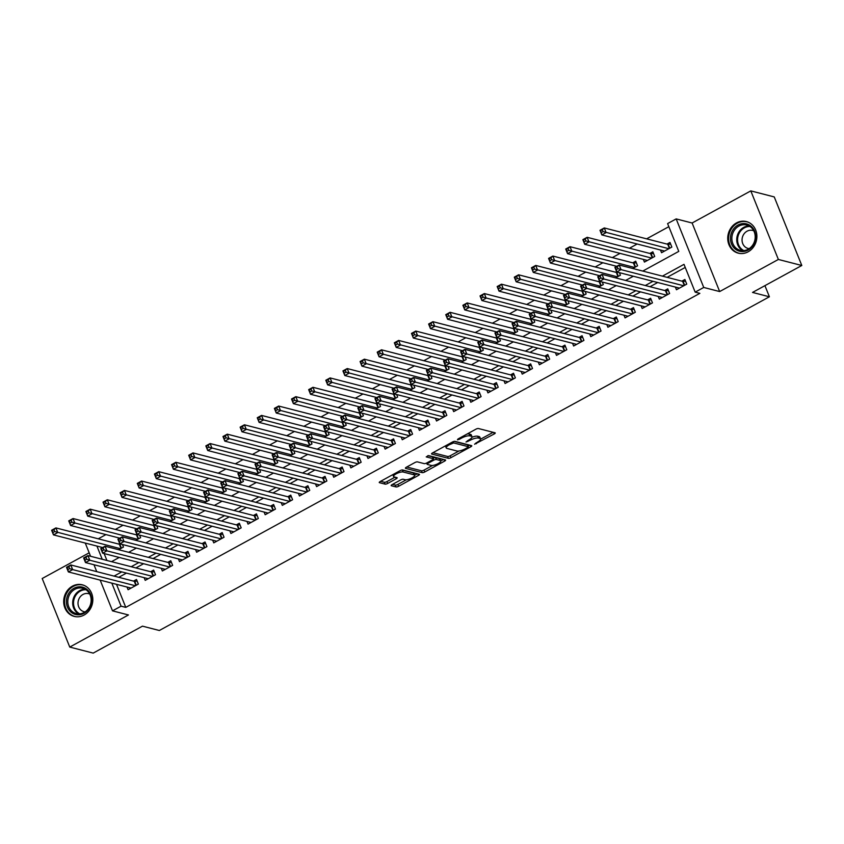 <?xml version="1.0" encoding="UTF-8"?>
<svg xmlns="http://www.w3.org/2000/svg" width="844" height="844" viewBox="0 0 844 844"><rect width="100%" height="100%" fill="white"/><g stroke="black" fill="none" stroke-linecap="round" stroke-linejoin="round"><path stroke-width="1.27" d="M474.571 444.208L494.257 433.953A2.047 0.612 158.1 0 0 495.249 432.951A2.047 0.612 158.1 0 0 495.027 432.793L478.464 428.53A2.047 0.612 158.1 0 0 475.858 429.216L457.986 438.996L457.448 439.798L459.273 439.323L461.584 438.057A6.562 1.941 158.1 0 1 469.918 435.873L471.29 436.232A6.562 1.941 158.1 0 1 472.007 436.717A6.562 1.941 158.1 0 1 468.853 439.935L466.015 442.003L470.14 440.262A6.562 1.941 158.1 0 1 478.474 438.078L479.856 438.426A6.562 1.941 158.1 0 1 480.563 438.922A6.562 1.941 158.1 0 1 477.409 442.129L474.571 444.208M84.073 615.054A16.31 14.453 -75.6 0 0 92.798 598.628A16.31 14.453 -75.6 0 0 82.322 584.818A16.31 14.453 -75.6 0 0 72.447 586.147A16.31 14.453 -75.6 0 0 63.711 602.574A16.31 14.453 -75.6 0 0 74.188 616.394A16.31 14.453 -75.6 0 0 84.073 615.054M748.122 251.818A16.31 14.453 -75.6 0 0 756.857 235.392A16.31 14.453 -75.6 0 0 746.37 221.571A16.31 14.453 -75.6 0 0 736.495 222.911A16.31 14.453 -75.6 0 0 727.76 239.337A16.31 14.453 -75.6 0 0 738.247 253.158A16.31 14.453 -75.6 0 0 748.122 251.818M401.607 470.066A5.486 1.625 158.1 0 1 402.409 470.15L413.317 472.957A5.486 1.625 158.1 0 1 413.908 473.368L414.657 475.225A5.486 1.625 158.1 0 1 411.123 478.358A5.486 1.625 158.1 0 1 405.057 479.73L403.242 479.265A2.047 0.612 158.1 0 0 400.647 479.941L392.143 484.593A2.047 0.612 158.1 0 0 391.162 485.595A2.047 0.612 158.1 0 0 391.384 485.754L396.036 486.946A2.047 0.612 158.1 0 0 398.632 486.26L418.487 475.404A2.047 0.612 158.1 0 0 419.468 474.402A2.047 0.612 158.1 0 0 419.246 474.244L402.683 469.981A2.047 0.612 158.1 0 0 400.077 470.667L380.233 481.523A2.047 0.612 158.1 0 0 379.251 482.525A2.047 0.612 158.1 0 0 379.473 482.684L385.086 484.129A2.047 0.612 158.1 0 0 387.681 483.443L396.184 478.801A2.047 0.612 158.1 0 0 397.165 477.799A2.047 0.612 158.1 0 0 396.944 477.641L394.159 476.923A5.486 1.625 158.1 0 1 393.568 476.512A5.486 1.625 158.1 0 1 397.091 473.368A5.486 1.625 158.1 0 1 403.158 471.996L414.056 474.803A5.486 1.625 158.1 0 1 414.657 475.225L417.358 473.758M116.514 584.333L125.777 607.385L121.082 606.171L112.516 610.856L100.162 580.123M801.8 265.491L778.368 259.456L750.801 190.892L774.243 196.926L801.8 265.491L752.531 292.435L769.401 296.782L159.337 630.5L142.467 626.153L93.199 653.108L69.757 647.074L128.457 614.959L112.516 610.856M750.801 190.892L692.112 223.006L719.668 291.56L778.368 259.456M719.668 291.56L703.738 287.456L695.171 292.14L683.999 264.351L662.445 276.136M125.777 607.385L699.855 293.353L695.171 292.14M448.343 458.334A2.047 0.612 158.1 0 0 450.949 457.648L470.794 446.792A2.047 0.612 158.1 0 0 471.775 445.79A2.047 0.612 158.1 0 0 471.553 445.632L455 441.37A2.047 0.612 158.1 0 0 452.395 442.056L432.55 452.911A2.047 0.612 158.1 0 0 431.558 453.914A2.047 0.612 158.1 0 0 431.78 454.061L448.343 458.334L447.605 456.477A2.047 0.612 158.1 0 0 450.2 455.792L458.988 450.991M444.64 461.098L424.796 471.954A2.047 0.612 158.1 0 1 422.19 472.64L405.626 468.378A2.047 0.612 158.1 0 1 405.405 468.22A2.047 0.612 158.1 0 1 406.386 467.217L414.879 462.565A2.047 0.612 158.1 0 1 417.485 461.89L424.205 463.62A2.047 0.612 158.1 0 0 426.8 462.934L432.444 459.853A2.047 0.612 158.1 0 0 433.426 458.851A2.047 0.612 158.1 0 0 433.204 458.693L426.209 456.889L428.562 455.602L445.4 459.938A2.047 0.612 158.1 0 1 445.621 460.096A2.047 0.612 158.1 0 1 444.64 461.098L444.028 459.59M89.179 552.809L42.2 578.509L69.757 647.074M119.648 543.483L118.603 544.053M136.781 534.115L135.747 534.685M153.924 524.736L152.88 525.306M171.058 515.367L170.013 515.937M188.191 505.989L187.157 506.558M205.335 496.62L204.29 497.179M222.468 487.241L221.423 487.811M239.601 477.873L238.567 478.432M256.745 468.494L255.7 469.064M273.878 459.115L272.834 459.685M291.011 449.746L289.977 450.316M308.155 440.368L307.111 440.937M325.288 430.999L324.254 431.569M342.421 421.62L341.387 422.19M359.565 412.252L358.521 412.822M376.698 402.873L375.664 403.443M393.832 393.504L392.798 394.074M410.975 384.125L409.931 384.695M428.108 374.757L427.075 375.327M445.242 365.378L444.208 365.948M462.385 356.01L461.341 356.569M479.519 346.631L478.485 347.2M496.652 337.262L495.618 337.822M513.796 327.883L512.751 328.453M530.929 318.504L529.895 319.074M548.062 309.136L547.028 309.706M565.206 299.757L564.161 300.327M582.339 290.389L581.305 290.958M599.472 281.01L598.438 281.579M616.616 271.641L615.571 272.211M632.715 268.487L637.568 265.828L635.711 261.197L632.715 262.832M643.35 259.382L644.426 262.073L654.712 256.449L652.845 251.818L649.848 253.464M675.379 287.065L676.455 289.756L686.742 284.133L684.885 279.501L681.878 281.147M658.246 296.444L659.322 299.135L669.609 293.512L667.741 288.88L664.745 290.515M641.102 305.813L642.189 308.503L652.465 302.88L650.608 298.248L647.612 299.894M623.969 315.192L625.045 317.882L635.332 312.259L633.475 307.627L630.468 309.263M606.836 324.56L607.912 327.261L618.198 321.627L616.331 316.996L613.335 318.642M589.692 333.939L590.779 336.629L601.055 331.006L599.198 326.375L596.202 328.01M572.559 343.318L573.635 346.008L583.921 340.385L582.065 335.743L579.058 337.389M555.426 352.686L556.502 355.377L566.788 349.754L564.921 345.122L561.925 346.757M538.282 362.065L539.369 364.756L549.644 359.133L547.788 354.491L544.791 356.136M521.149 371.434L522.225 374.124L532.511 368.501L530.654 363.869L527.648 365.515M504.016 380.813L505.092 383.503L515.378 377.88L513.511 373.248L510.514 374.884M486.872 390.181L487.959 392.871L498.234 387.248L496.377 382.617L493.381 384.263M469.739 399.56L470.815 402.25L481.101 396.627L479.244 391.996L476.238 393.631M452.606 408.929L453.682 411.619L463.968 405.996L462.101 401.364L459.104 403.01M435.462 418.307L436.548 420.998L446.824 415.375L444.967 410.743L441.971 412.378M418.329 427.676L419.405 430.366L429.691 424.743L427.834 420.112L424.827 421.757M401.195 437.055L402.272 439.745L412.558 434.122L410.69 429.49L407.694 431.126M384.052 446.423L385.138 449.113L395.414 443.49L393.557 438.859L390.561 440.505M366.918 455.802L367.995 458.492L378.281 452.869L376.424 448.238L373.417 449.873M349.785 465.171L350.861 467.871L361.148 462.238L359.28 457.606L356.284 459.252M332.642 474.55L333.728 477.24L344.004 471.617L342.147 466.985L339.151 468.62M315.508 483.928L316.584 486.619L326.871 480.985L325.003 476.354L322.007 477.999M298.375 493.297L299.451 495.987L309.737 490.364L307.87 485.733L304.874 487.368M281.231 502.676L282.318 505.366L292.594 499.743L290.737 495.101L287.741 496.747M264.098 512.044L265.174 514.734L275.461 509.111L273.593 504.48L270.597 506.115M246.965 521.423L248.041 524.113L258.327 518.49L256.46 513.859L253.464 515.494M229.821 530.792L230.908 533.482L241.184 527.859L239.327 523.227L236.331 524.873M212.688 540.171L213.764 542.861L224.05 537.238L222.183 532.606L219.187 534.241M195.544 549.539L196.631 552.229L206.917 546.606L205.05 541.975L202.054 543.62M178.411 558.918L179.498 561.608L189.773 555.985L187.917 551.354L184.92 552.989M161.278 568.286L162.354 570.977L172.64 565.353L170.773 560.722L167.777 562.368M144.134 577.665L145.221 580.356L155.507 574.732L153.64 570.101L150.643 571.736M685.233 267.442L667.129 277.349M657.687 282.518L649.996 286.717M640.543 291.887L632.852 296.096M623.41 301.266L615.719 305.465M606.277 310.634L598.586 314.844M589.133 320.013L581.442 324.212M572 329.382L564.309 333.591M554.867 338.76L547.176 342.959M537.723 348.129L530.032 352.338M520.59 357.508L512.899 361.717M503.457 366.876L495.766 371.086M486.313 376.255L478.622 380.465M469.18 385.624L461.489 389.833M452.046 395.003L444.355 399.212M434.903 404.371L427.212 408.58M417.769 413.75L410.078 417.959M400.636 423.118L392.945 427.328M383.492 432.497L375.802 436.707M366.359 441.876L358.668 446.075M349.226 451.245L341.535 455.454M332.082 460.624L324.391 464.822M314.949 469.992L307.258 474.201M297.816 479.371L290.125 483.57M280.672 488.739L272.981 492.949M263.539 498.118L255.848 502.317M246.406 507.487L238.715 511.696M229.262 516.866L221.571 521.075M212.129 526.234L204.438 530.443M194.996 535.613L187.305 539.822M177.852 544.981L170.161 549.191M160.719 554.36L153.028 558.57M143.585 563.729L135.895 567.938M126.442 573.108L118.751 577.317M127.001 587.034L128.088 589.724L138.363 584.101L136.506 579.469L133.51 581.115M668.849 226.677L646.609 238.841M637.167 244.011L629.476 248.22M620.034 253.379L612.343 257.589M602.89 262.758L595.199 266.968M585.757 272.127L578.066 276.336M568.624 281.506L560.933 285.715M551.48 290.874L543.789 295.083M534.347 300.253L526.656 304.462M517.214 309.621L509.523 313.831M500.07 319L492.379 323.21M482.937 328.379L475.246 332.578M465.804 337.748L458.113 341.957M448.66 347.127L440.969 351.326M431.527 356.495L423.836 360.704M414.393 365.874L406.702 370.073M397.25 375.242L389.559 379.452M380.116 384.621L372.426 388.82M362.983 393.99L355.292 398.199M345.84 403.369L338.149 407.578M328.706 412.737L321.015 416.947M311.573 422.116L303.882 426.325M294.429 431.484L286.738 435.694M277.296 440.863L269.605 445.073M260.163 450.232L252.472 454.441M243.019 459.611L235.328 463.82M225.886 468.99L218.195 473.189M208.753 478.358L201.062 482.568M191.609 487.737L183.918 491.936M174.476 497.105L166.785 501.315M157.343 506.484L149.652 510.683M140.199 515.853L132.508 520.062M123.066 525.232L115.375 529.431M105.933 534.6L98.242 538.81M101.607 547.281L101.881 547.956M104.15 553.58L106.924 560.479M660.483 250.014L661.559 252.704L671.845 247.081L669.988 242.45L666.982 244.085M619.412 272.665L620.435 275.197L615.571 277.855M602.278 282.033L603.302 284.576L598.438 287.234M585.145 291.412L586.158 293.944L581.305 296.603M568.001 300.781L569.025 303.323L564.161 305.982M550.868 310.159L551.892 312.691L547.028 315.35M533.735 319.528L534.748 322.07L529.895 324.729M516.591 328.907L517.615 331.439L512.751 334.097M499.458 338.275L500.481 340.818L495.618 343.476M482.325 347.654L483.338 350.197L478.485 352.855M465.181 357.023L466.204 359.565L461.341 362.224M448.048 366.401L449.071 368.944L444.208 371.603M430.915 375.77L431.928 378.312L427.075 380.971M413.771 385.149L414.794 387.691L409.931 390.35M396.638 394.517L397.661 397.06L392.798 399.718M379.505 403.896L380.517 406.439L375.664 409.097M362.361 413.275L363.384 415.807L358.521 418.466M345.228 422.644L346.251 425.186L341.387 427.845M328.094 432.022L329.107 434.554L324.254 437.213M310.951 441.391L311.974 443.933L307.111 446.592M293.817 450.77L294.841 453.302L289.977 455.96M276.674 460.138L277.697 462.681L272.844 465.339M259.541 469.517L260.564 472.049L255.7 474.708M242.407 478.886L243.431 481.428L238.567 484.087M225.264 488.265L226.287 490.807L221.434 493.466M208.13 497.633L209.154 500.175L204.29 502.834M190.997 507.012L192.021 509.554L187.157 512.213M173.853 516.38L174.877 518.923L170.024 521.581M156.72 525.759L157.744 528.302L152.88 530.96M139.587 535.128L140.61 537.67L135.747 540.329M122.443 544.507L123.467 547.049L118.614 549.708M769.401 296.782L764.928 285.652M642.78 271.072L678.776 251.385L667.604 223.586L676.171 218.902L703.738 287.456M692.112 223.006L676.171 218.902M96.754 571.652L93.979 564.752M90.572 556.27L85.265 543.072M111.819 583.13L121.082 606.171M652.992 281.305L645.312 285.515M635.859 290.684L628.168 294.883M618.726 300.053L611.035 304.262M601.582 309.431L593.902 313.63M584.449 318.8L576.758 323.009M567.316 328.179L559.625 332.388M550.172 337.547L542.481 341.757M533.039 346.926L525.348 351.136M515.906 356.295L508.215 360.504M498.762 365.674L491.071 369.883M481.629 375.042L473.938 379.251M464.495 384.421L456.804 388.63M447.352 393.8L439.661 397.999M430.218 403.168L422.527 407.378M413.085 412.547L405.394 416.746M395.941 421.916L388.251 426.125M378.808 431.295L371.117 435.493M361.675 440.663L353.984 444.872M344.531 450.042L336.84 454.241M327.398 459.41L319.707 463.62M310.265 468.789L302.574 472.999M293.121 478.158L285.43 482.367M275.988 487.537L268.297 491.746M258.855 496.905L251.164 501.114M241.711 506.284L234.02 510.493M224.578 515.652L216.887 519.862M207.445 525.031L199.754 529.241M190.301 534.4L182.61 538.609M173.168 543.779L165.477 547.988M156.035 553.158L148.344 557.356M138.891 562.526L131.2 566.735M121.758 571.905L114.067 576.104M111.535 561.671L119.226 557.462M128.668 552.293L136.359 548.094M145.812 542.924L153.502 538.715M162.945 533.545L170.636 529.346M180.078 524.177L187.769 519.967M197.222 514.798L204.913 510.588M214.355 505.429L222.046 501.22M231.488 496.05L239.179 491.841M248.632 486.682L256.323 482.473M265.765 477.303L273.456 473.094M282.898 467.935L290.589 463.725M300.042 458.556L307.733 454.346M317.175 449.177L324.866 444.978M334.319 439.808L341.999 435.599M351.452 430.429L359.143 426.231M368.585 421.061L376.276 416.852M385.729 411.682L393.409 407.483M402.862 402.314L410.553 398.104M419.995 392.935L427.686 388.736M437.139 383.566L444.82 379.357M454.272 374.187L461.963 369.978M471.406 364.819L479.097 360.61M488.549 355.44L496.23 351.231M505.683 346.072L513.374 341.862M522.816 336.693L530.507 332.483M539.96 327.324L547.65 323.115M557.093 317.945L564.784 313.736M574.226 308.577L581.917 304.368M591.37 299.198L599.061 294.989M608.503 289.819L616.194 285.62M625.636 280.451L633.327 276.241M96.923 546.068L102.23 559.277M480.563 438.922L479.814 437.076A6.562 1.941 158.1 0 0 479.107 436.58L479.856 438.426M472.007 437.213A6.562 1.941 158.1 0 1 477.725 436.221L479.107 436.58M472.007 436.717L471.258 434.871A6.562 1.941 158.1 0 0 470.551 434.375L471.29 436.232M467.08 434.016A6.562 1.941 158.1 0 1 469.169 434.016L470.551 434.375M480.605 439.165L493.139 432.307M432.93 452.7L447.605 456.477M468.051 446.033L469.665 445.147M467.66 447.468L468.188 446.655L453.65 442.921L449.388 444.725A6.562 1.941 158.1 0 0 446.244 447.932A6.562 1.941 158.1 0 0 446.951 448.428L456.889 450.991A6.562 1.941 158.1 0 0 465.223 448.808L467.66 447.468M467.565 445.104L468.188 446.655M454.188 441.391L467.449 444.809M445.453 445.843A6.562 1.941 158.1 0 0 445.495 446.086L446.244 447.932M443.511 459.452L440.779 460.951M432.539 465.455L424.047 470.097L424.796 471.954M406.776 467.006L421.441 470.783A2.047 0.612 158.1 0 0 424.047 470.097M432.624 457.258A2.047 0.612 158.1 0 0 432.677 456.994A2.047 0.612 158.1 0 0 432.455 456.836L427.845 455.654M431.168 465.413A5.486 1.625 158.1 0 0 437.234 464.042A5.486 1.625 158.1 0 0 440.768 460.898A5.486 1.625 158.1 0 0 440.167 460.486L436.327 459.495A2.047 0.612 158.1 0 0 433.732 460.18L428.087 463.261A2.047 0.612 158.1 0 0 427.106 464.263A2.047 0.612 158.1 0 0 427.328 464.422L431.168 465.413M440.768 460.898L440.019 459.052A5.486 1.625 158.1 0 0 439.429 458.64L440.167 460.486M433.172 458.229A2.047 0.612 158.1 0 1 435.588 457.648L439.429 458.64M392.819 474.644A5.486 1.625 158.1 0 0 392.819 474.655L393.568 476.512M380.612 481.312L384.337 482.272A2.047 0.612 158.1 0 0 386.942 481.586L395.055 477.155M392.534 484.382L395.287 485.089A2.047 0.612 158.1 0 0 397.893 484.414L406.344 479.782M601.361 232.511L603.07 231.572L602.331 229.716L600.611 230.655L601.846 234.917L599.989 230.285L604.272 227.943L606.129 232.575L601.846 234.917L664.566 251.058M670.642 244.095L668.205 244.306A2.089 0.622 -21.9 0 1 667.731 244.275L604.272 227.943L602.331 229.716M668.849 248.716L603.07 231.572M599.989 230.285L600.611 230.655M617.966 268.635L617.228 266.778L615.508 267.717L616.257 269.563L617.966 268.635L621.036 269.626L616.742 271.968L614.886 267.337L619.169 264.995L621.036 269.626L683.745 285.778M679.462 288.12L616.742 271.968L616.257 269.563M617.228 266.778L619.169 264.995L682.627 281.337A2.089 0.622 158.1 0 0 683.102 281.358L685.55 281.157M615.508 267.717L614.886 267.337M738.025 225.053A14.116 12.512 104.4 0 1 754.62 231.224A14.116 12.512 104.4 0 1 748.09 250.067A14.116 12.512 104.4 0 1 731.495 243.884A14.116 12.512 104.4 0 1 738.025 225.053M748.185 249.254A13.061 11.584 -75.6 0 0 755.18 236.098A13.061 11.584 -75.6 0 0 746.782 225.021A13.061 11.584 -75.6 0 0 738.869 226.097A13.061 11.584 -75.6 0 0 731.875 239.253A13.061 11.584 -75.6 0 0 740.272 250.33A13.061 11.584 -75.6 0 0 748.185 249.254M753.776 230.802A9.305 8.25 -75.6 0 0 752.69 230.433A9.305 8.25 -75.6 0 0 747.056 231.193A9.305 8.25 -75.6 0 0 742.066 240.561A9.305 8.25 -75.6 0 0 748.048 248.442A9.305 8.25 -75.6 0 0 749.177 248.642M748.375 222.267A16.205 14.359 -75.6 0 0 747.098 221.867A16.205 14.359 -75.6 0 0 737.287 223.196A16.205 14.359 -75.6 0 0 728.604 239.517A16.205 14.359 -75.6 0 0 739.017 253.242A16.205 14.359 -75.6 0 0 740.325 253.506M86.51 589.059A14.116 12.512 104.4 0 1 89.147 608.461A14.116 12.512 104.4 0 1 71.508 612.533A14.116 12.512 104.4 0 1 68.87 593.132A14.116 12.512 104.4 0 1 86.51 589.059M72.531 611.784A13.061 11.584 -75.6 0 0 76.224 613.567A13.061 11.584 -75.6 0 0 89.939 605.992A13.061 11.584 -75.6 0 0 86.426 590.051A13.061 11.584 -75.6 0 0 82.733 588.268A13.061 11.584 -75.6 0 0 69.008 595.843A13.061 11.584 -75.6 0 0 72.531 611.784M89.728 594.049A9.305 8.25 -75.6 0 0 88.641 593.67A9.305 8.25 -75.6 0 0 78.872 599.071A9.305 8.25 -75.6 0 0 81.372 610.412A9.305 8.25 -75.6 0 0 83.999 611.689A9.305 8.25 -75.6 0 0 85.128 611.889M84.326 585.504A16.205 14.359 -75.6 0 0 83.05 585.103A16.205 14.359 -75.6 0 0 66.032 594.503A16.205 14.359 -75.6 0 0 70.39 614.274A16.205 14.359 -75.6 0 0 74.968 616.489A16.205 14.359 -75.6 0 0 76.276 616.753M584.217 241.88L585.936 240.941L585.187 239.095L583.478 240.034L584.713 244.285L582.856 239.654L587.139 237.312L588.996 241.943L584.713 244.285L647.422 260.437M653.509 253.474L651.072 253.675A2.089 0.622 -21.9 0 1 650.597 253.654L587.139 237.312L585.187 239.095M651.705 258.095L585.936 240.941M582.856 239.654L583.478 240.034M567.084 251.259L568.803 250.32L568.054 248.463L566.335 249.402L567.579 253.664L565.712 249.033L569.995 246.691L571.863 251.322L567.579 253.664L616.742 266.324M636.376 262.843L633.939 263.054A2.089 0.622 -21.9 0 1 633.464 263.022L569.995 246.691L568.054 248.463M634.572 267.464L568.803 250.32M565.712 249.033L566.335 249.402M549.95 260.627L551.659 259.699L550.921 257.842L549.201 258.781L550.436 263.033L548.579 258.401L552.862 256.059L554.719 260.69L550.436 263.033L599.609 275.693M618.082 272.317L616.795 272.422A2.089 0.622 -21.9 0 1 616.32 272.401L552.862 256.059L550.921 257.842M617.439 276.843L551.659 259.699M548.579 258.401L549.201 258.781M532.807 270.006L534.526 269.067L533.777 267.21L532.068 268.149L533.303 272.412L531.446 267.78L535.729 265.438L537.586 270.069L533.303 272.412L582.476 285.072M600.939 281.696L599.662 281.801A2.089 0.622 -21.9 0 1 599.187 281.78L535.729 265.438L533.777 267.21M600.295 286.211L534.526 269.067M531.446 267.78L532.068 268.149M600.833 278.003L600.084 276.146L598.375 277.085L599.113 278.942L600.833 278.003L603.893 279.005L599.609 281.347L597.752 276.716L602.036 274.374L603.893 279.005L666.602 295.147M662.318 297.489L599.609 281.347L599.113 278.942M600.084 276.146L602.036 274.374L665.494 290.716A2.089 0.622 158.1 0 0 665.969 290.737L668.406 290.526M598.375 277.085L597.752 276.716M583.7 287.382L582.951 285.525L581.242 286.464L581.98 288.31L583.7 287.382L586.759 288.374L582.476 290.726L580.609 286.084L584.892 283.742L586.759 288.374L649.469 304.526M645.185 306.868L582.476 290.726L581.98 288.31M582.951 285.525L584.892 283.742L648.361 300.084A2.089 0.622 158.1 0 0 648.836 300.105L651.273 299.905M581.242 286.464L580.609 286.084M566.556 296.75L565.818 294.904L564.098 295.833L564.847 297.689L566.556 296.75L569.626 297.753L565.332 300.095L563.476 295.463L567.759 293.121L569.626 297.753L632.335 313.894M628.052 316.247L565.332 300.095L564.847 297.689M565.818 294.904L567.759 293.121L631.217 309.463A2.089 0.622 158.1 0 0 631.692 309.484L634.139 309.273M564.098 295.833L563.476 295.463M549.423 306.129L548.674 304.273L546.965 305.212L547.703 307.068L549.423 306.129L552.482 307.121L548.199 309.474L546.342 304.842L550.626 302.49L552.482 307.121L615.192 323.273M610.908 325.615L548.199 309.474L547.703 307.068M548.674 304.273L550.626 302.49L614.084 318.832A2.089 0.622 158.1 0 0 614.559 318.853L616.996 318.652M546.965 305.212L546.342 304.842M515.673 279.375L517.393 278.446L516.644 276.589L514.924 277.528L516.169 281.791L514.302 277.148L518.585 274.806L520.453 279.438L516.169 281.791L565.332 294.44M583.805 291.064L582.529 291.169A2.089 0.622 -21.9 0 1 582.054 291.148L518.585 274.806L516.644 276.589M583.162 295.59L517.393 278.446M514.302 277.148L514.924 277.528M532.29 315.498L531.541 313.651L529.832 314.58L530.57 316.437L532.29 315.498L535.349 316.5L531.066 318.842L529.199 314.211L533.482 311.869L535.349 316.5L598.058 332.642M593.775 334.994L531.066 318.842L530.57 316.437M531.541 313.651L533.482 311.869L596.951 328.211A2.089 0.622 158.1 0 0 597.425 328.232L599.862 328.021M529.832 314.58L529.199 314.211M498.54 288.753L500.249 287.815L499.511 285.958L497.791 286.897L499.026 291.159L497.169 286.527L501.452 284.185L503.309 288.817L499.026 291.159L548.199 303.819M566.672 300.443L565.385 300.548A2.089 0.622 -21.9 0 1 564.91 300.527L501.452 284.185L499.511 285.958M566.029 304.958L500.249 287.815M497.169 286.527L497.791 286.897M515.146 324.877L514.407 323.02L512.688 323.959L513.437 325.816L515.146 324.877L518.216 325.879L513.922 328.221L512.065 323.59L516.349 321.237L518.216 325.879L580.925 342.02M576.642 344.363L513.922 328.221L513.437 325.816M514.407 323.02L516.349 321.237L579.807 337.579A2.089 0.622 158.1 0 0 580.282 337.6L582.729 337.4M512.688 323.959L512.065 323.59M481.397 298.122L483.116 297.193L482.367 295.337L480.658 296.276L481.892 300.538L480.036 295.906L484.319 293.554L486.176 298.185L481.892 300.538L531.066 313.198M549.528 309.811L548.252 309.917A2.089 0.622 -21.9 0 1 547.777 309.896L484.319 293.554L482.367 295.337M548.885 314.337L483.116 297.193M480.036 295.906L480.658 296.276M498.013 334.245L497.264 332.399L495.555 333.327L496.293 335.184L498.013 334.245L501.072 335.247L496.789 337.589L494.932 332.958L499.215 330.616L501.072 335.247L563.781 351.399M559.498 353.741L496.789 337.589L496.293 335.184M497.264 332.399L499.215 330.616L562.674 346.958A2.089 0.622 158.1 0 0 563.148 346.979L565.586 346.778M495.555 333.327L494.932 332.958M464.263 307.501L465.983 306.562L465.234 304.716L463.514 305.644L464.759 309.906L462.892 305.275L467.175 302.933L469.042 307.564L464.759 309.906L513.922 322.566M532.395 319.19L531.119 319.296A2.089 0.622 -21.9 0 1 530.644 319.275L467.175 302.933L465.234 304.716M531.752 323.706L465.983 306.562M462.892 305.275L463.514 305.644M480.88 343.624L480.13 341.767L478.421 342.706L479.16 344.563L480.88 343.624L483.939 344.626L479.656 346.968L477.788 342.337L482.072 339.995L483.939 344.626L546.648 360.768M542.365 363.11L479.656 346.968L479.16 344.563M480.13 341.767L482.072 339.995L545.54 356.326A2.089 0.622 158.1 0 0 546.015 356.347L548.452 356.147M478.421 342.706L477.788 342.337M447.13 316.88L448.839 315.941L448.101 314.084L446.381 315.023L447.615 319.285L445.759 314.654L450.042 312.301L451.899 316.943L447.615 319.285L496.789 331.945M515.262 328.559L513.975 328.664A2.089 0.622 -21.9 0 1 513.5 328.643L450.042 312.301L448.101 314.084M514.618 333.085L448.839 315.941M445.759 314.654L446.381 315.023M463.736 352.992L462.997 351.146L461.278 352.085L462.027 353.931L463.736 352.992L466.806 353.995L462.512 356.337L460.655 351.705L464.938 349.363L466.806 353.995L529.515 370.147M525.232 372.489L462.512 356.337L462.027 353.931M462.997 351.146L464.938 349.363L528.397 365.705A2.089 0.622 158.1 0 0 528.871 365.726L531.309 365.526M461.278 352.085L460.655 351.705M429.986 326.248L431.706 325.309L430.957 323.463L429.248 324.391L430.482 328.654L428.625 324.022L432.909 321.68L434.765 326.311L430.482 328.654L479.656 341.314M498.118 337.938L496.842 338.043A2.089 0.622 -21.9 0 1 496.367 338.022L432.909 321.68L430.957 323.463M497.475 342.464L431.706 325.309M428.625 324.022L429.248 324.391M446.603 362.371L445.854 360.515L444.144 361.454L444.883 363.31L446.603 362.371L449.662 363.374L445.379 365.716L443.522 361.084L447.805 358.742L449.662 363.374L512.371 379.515M508.088 381.857L445.379 365.716L444.883 363.31M445.854 360.515L447.805 358.742L511.264 375.074A2.089 0.622 158.1 0 0 511.738 375.095L514.175 374.894M444.144 361.454L443.522 361.084M412.853 335.627L414.562 334.688L413.824 332.831L412.104 333.77L413.349 338.033L411.482 333.401L415.765 331.059L417.632 335.69L413.349 338.033L462.512 350.693M480.985 347.306L479.708 347.411A2.089 0.622 -21.9 0 1 479.234 347.39L415.765 331.059L413.824 332.831M480.341 351.832L414.562 334.688M411.482 333.401L412.104 333.77M429.469 371.74L428.72 369.894L427.011 370.832L427.75 372.679L429.469 371.74L432.529 372.742L428.246 375.084L426.378 370.453L430.662 368.111L432.529 372.742L495.238 388.894M490.955 391.236L428.246 375.084L427.75 372.679M428.72 369.894L430.662 368.111L494.13 384.453A2.089 0.622 158.1 0 0 494.605 384.474L497.042 384.273M427.011 370.832L426.378 370.453M395.72 344.996L397.429 344.057L396.691 342.21L394.971 343.149L396.205 347.401L394.348 342.769L398.632 340.427L400.489 345.059L396.205 347.401L445.379 360.061M463.852 356.685L462.565 356.79A2.089 0.622 -21.9 0 1 462.09 356.769L398.632 340.427L396.691 342.21M463.208 361.211L397.429 344.057M394.348 342.769L394.971 343.149M412.326 381.119L411.587 379.262L409.867 380.201L410.617 382.058L412.326 381.119L415.396 382.121L411.102 384.463L409.245 379.832L413.528 377.49L415.396 382.121L478.105 398.262M473.822 400.605L411.102 384.463L410.617 382.058M411.587 379.262L413.528 377.49L476.987 393.821A2.089 0.622 158.1 0 0 477.461 393.853L479.898 393.642M409.867 380.201L409.245 379.832M395.192 390.487L394.443 388.641L392.734 389.58L393.473 391.426L395.192 390.487L398.252 391.489L393.969 393.832L392.112 389.2L396.395 386.858L398.252 391.489L460.961 407.641M456.678 409.984L393.969 393.832L393.473 391.426M394.443 388.641L396.395 386.858L459.853 403.2A2.089 0.622 158.1 0 0 460.328 403.221L462.765 403.021M392.734 389.58L392.112 389.2M378.059 399.866L377.31 398.009L375.601 398.948L376.34 400.805L378.059 399.866L381.119 400.868L376.835 403.21L374.968 398.579L379.251 396.237L381.119 400.868L443.828 417.01M439.545 419.352L376.835 403.21L376.34 400.805M377.31 398.009L379.251 396.237L442.72 412.568A2.089 0.622 158.1 0 0 443.195 412.6L445.632 412.389M375.601 398.948L374.968 398.579M378.576 354.374L380.296 353.436L379.547 351.579L377.838 352.518L379.072 356.78L377.215 352.148L381.499 349.806L383.355 354.438L379.072 356.78L428.246 369.44M446.708 366.053L445.432 366.159A2.089 0.622 -21.9 0 1 444.957 366.138L381.499 349.806L379.547 351.579M446.065 370.579L380.296 353.436M377.215 352.148L377.838 352.518M361.443 363.743L363.152 362.804L362.414 360.958L360.694 361.897L361.939 366.148L360.072 361.517L364.355 359.175L366.222 363.806L361.939 366.148L411.102 378.808M429.575 375.432L428.298 375.538A2.089 0.622 -21.9 0 1 427.824 375.517L364.355 359.175L362.414 360.958M428.931 379.958L363.152 362.804M360.072 361.517L360.694 361.897M344.31 373.122L346.019 372.183L345.28 370.326L343.561 371.265L344.795 375.527L342.938 370.896L347.222 368.554L349.078 373.185L344.795 375.527L393.969 388.187M412.442 384.801L411.155 384.906A2.089 0.622 -21.9 0 1 410.68 384.885L347.222 368.554L345.28 370.326M411.798 389.327L346.019 372.183M342.938 370.896L343.561 371.265M360.916 409.245L360.177 407.388L358.457 408.327L359.206 410.173L360.916 409.245L363.975 410.237L359.692 412.579L357.835 407.947L362.118 405.605L363.975 410.237L426.695 426.389M422.411 428.731L359.692 412.579L359.206 410.173M360.177 407.388L362.118 405.605L425.576 421.947A2.089 0.622 158.1 0 0 426.051 421.968L428.488 421.768M358.457 408.327L357.835 407.947M327.166 382.49L328.886 381.551L328.137 379.705L326.428 380.644L327.662 384.896L325.795 380.264L330.088 377.922L331.945 382.554L327.662 384.896L376.835 397.556M395.298 394.18L394.021 394.285A2.089 0.622 -21.9 0 1 393.547 394.264L330.088 377.922L328.137 379.705M394.654 398.706L328.886 381.551M325.795 380.264L326.428 380.644M343.782 418.613L343.033 416.757L341.324 417.696L342.063 419.552L343.782 418.613L346.842 419.616L342.558 421.958L340.702 417.326L344.985 414.984L346.842 419.616L409.551 435.757M405.268 438.099L342.558 421.958L342.063 419.552M343.033 416.757L344.985 414.984L408.443 431.326A2.089 0.622 158.1 0 0 408.918 431.347L411.355 431.136M341.324 417.696L340.702 417.326M310.033 391.869L311.742 390.93L311.003 389.073L309.284 390.012L310.529 394.275L308.661 389.643L312.945 387.301L314.812 391.933L310.529 394.275L359.692 406.935M378.165 403.548L376.888 403.664A2.089 0.622 -21.9 0 1 376.413 403.632L312.945 387.301L311.003 389.073M377.521 408.074L311.742 390.93M308.661 389.643L309.284 390.012M326.649 427.992L325.9 426.136L324.18 427.075L324.929 428.921L326.649 427.992L329.709 428.984L325.425 431.337L323.558 426.695L327.841 424.353L329.709 428.984L392.418 445.136M388.134 447.478L325.425 431.337L324.929 428.921M325.9 426.136L327.841 424.353L391.31 440.695A2.089 0.622 158.1 0 0 391.785 440.716L394.222 440.515M324.18 427.075L323.558 426.695M292.9 401.238L294.609 400.299L293.87 398.452L292.151 399.391L293.385 403.643L291.528 399.012L295.811 396.669L297.668 401.301L293.385 403.643L342.558 416.303M361.032 412.927L359.744 413.032A2.089 0.622 -21.9 0 1 359.27 413.011L295.811 396.669L293.87 398.452M360.388 417.453L294.609 400.299M291.528 399.012L292.151 399.391M309.505 437.361L308.767 435.504L307.047 436.443L307.796 438.3L309.505 437.361L312.565 438.363L308.282 440.705L306.425 436.074L310.708 433.732L312.565 438.363L375.285 454.505M371.001 456.847L308.282 440.705L307.796 438.3M308.767 435.504L310.708 433.732L374.166 450.074A2.089 0.622 158.1 0 0 374.641 450.095L377.078 449.884M307.047 436.443L306.425 436.074M275.756 410.617L277.476 409.678L276.726 407.821L275.017 408.76L276.252 413.022L274.384 408.39L278.678 406.048L280.535 410.68L276.252 413.022L325.425 425.682M343.888 422.295L342.611 422.411A2.089 0.622 -21.9 0 1 342.137 422.39L278.678 406.048L276.726 407.821M343.244 426.821L277.476 409.678M274.384 408.39L275.017 408.76M292.372 446.74L291.623 444.883L289.914 445.822L290.652 447.668L292.372 446.74L295.432 447.731L291.148 450.084L289.292 445.453L293.575 443.1L295.432 447.731L358.141 463.883M353.858 466.226L291.148 450.084L290.652 447.668M291.623 444.883L293.575 443.1L357.033 459.442A2.089 0.622 158.1 0 0 357.508 459.463L359.945 459.263M289.914 445.822L289.292 445.453M258.623 419.985L260.332 419.057L259.593 417.2L257.874 418.139L259.119 422.401L257.251 417.759L261.534 415.417L263.402 420.048L259.119 422.401L308.282 435.05M326.755 431.674L325.478 431.78A2.089 0.622 -21.9 0 1 325.003 431.759L261.534 415.417L259.593 417.2M326.111 436.2L260.332 419.057M257.251 417.759L257.874 418.139M275.239 456.108L274.49 454.262L272.77 455.19L273.519 457.047L275.239 456.108L278.298 457.11L274.015 459.452L272.148 454.821L276.431 452.479L278.298 457.11L341.008 473.252M336.724 475.605L274.015 459.452L273.519 457.047M274.49 454.262L276.431 452.479L339.9 468.821A2.089 0.622 158.1 0 0 340.375 468.842L342.812 468.631M272.77 455.19L272.148 454.821M241.489 429.364L243.199 428.425L242.46 426.568L240.74 427.507L241.975 431.769L240.118 427.138L244.401 424.796L246.258 429.427L241.975 431.769L291.148 444.429M309.621 441.053L308.334 441.159A2.089 0.622 -21.9 0 1 307.86 441.138L244.401 424.796L242.46 426.568M308.978 445.569L243.199 428.425M240.118 427.138L240.74 427.507M258.095 465.487L257.357 463.63L255.637 464.569L256.386 466.426L258.095 465.487L261.155 466.489L256.871 468.831L255.015 464.2L259.298 461.847L261.155 466.489L323.874 482.631M319.591 484.973L256.871 468.831L256.386 466.426M257.357 463.63L259.298 461.847L322.756 478.189A2.089 0.622 158.1 0 0 323.231 478.21L325.668 478.01M255.637 464.569L255.015 464.2M224.346 438.732L226.065 437.804L225.316 435.947L223.607 436.886L224.842 441.148L222.974 436.506L227.268 434.164L229.125 438.796L224.842 441.148L274.015 453.808M292.478 450.422L291.201 450.527A2.089 0.622 -21.9 0 1 290.726 450.506L227.268 434.164L225.316 435.947M291.834 454.948L226.065 437.804M222.974 436.506L223.607 436.886M240.962 474.856L240.213 473.009L238.504 473.938L239.242 475.794L240.962 474.856L244.022 475.858L239.738 478.2L237.881 473.568L242.165 471.226L244.022 475.858L306.731 491.999M302.447 494.352L239.738 478.2L239.242 475.794M240.213 473.009L242.165 471.226L305.623 487.568A2.089 0.622 158.1 0 0 306.098 487.589L308.535 487.389M238.504 473.938L237.881 473.568M207.213 448.111L208.922 447.172L208.183 445.326L206.463 446.254L207.708 450.517L205.841 445.885L210.124 443.543L211.992 448.175L207.708 450.517L256.871 463.177M275.344 459.801L274.057 459.906A2.089 0.622 -21.9 0 1 273.593 459.885L210.124 443.543L208.183 445.326M274.701 464.316L208.922 447.172M205.841 445.885L206.463 446.254M190.079 457.49L191.788 456.551L191.05 454.694L189.33 455.633L190.565 459.896L188.708 455.264L192.991 452.911L194.848 457.543L190.565 459.896L239.738 472.556M258.211 469.169L256.924 469.275A2.089 0.622 -21.9 0 1 256.449 469.253L192.991 452.911L191.05 454.694M257.568 473.695L191.788 456.551M188.708 455.264L189.33 455.633M172.936 466.859L174.655 465.92L173.906 464.073L172.197 465.002L173.431 469.264L171.564 464.633L175.858 462.29L177.715 466.922L173.431 469.264L222.605 481.924M241.067 478.548L239.791 478.653A2.089 0.622 -21.9 0 1 239.316 478.632L175.858 462.29L173.906 464.073M240.424 483.063L174.655 465.92M171.564 464.633L172.197 465.002M223.829 484.234L223.08 482.378L221.36 483.317L222.109 485.173L223.829 484.234L226.888 485.237L222.605 487.579L220.738 482.947L225.021 480.605L226.888 485.237L289.597 501.378M285.314 503.72L222.605 487.579L222.109 485.173M223.08 482.378L225.021 480.605L288.49 496.937A2.089 0.622 158.1 0 0 288.964 496.958L291.402 496.757M221.36 483.317L220.738 482.947M206.685 493.603L205.947 491.757L204.227 492.696L204.976 494.542L206.685 493.603L209.745 494.605L205.461 496.947L203.604 492.316L207.888 489.974L209.745 494.605L272.464 510.757M268.181 513.099L205.461 496.947L204.976 494.542M205.947 491.757L207.888 489.974L271.346 506.316A2.089 0.622 158.1 0 0 271.821 506.337L274.258 506.136M204.227 492.696L203.604 492.316M189.552 502.982L188.803 501.125L187.094 502.064L187.832 503.921L189.552 502.982L192.611 503.984L188.328 506.326L186.471 501.695L190.755 499.353L192.611 503.984L255.321 520.126M251.037 522.468L188.328 506.326L187.832 503.921M188.803 501.125L190.755 499.353L254.213 515.684A2.089 0.622 158.1 0 0 254.688 515.705L257.125 515.505M187.094 502.064L186.471 501.695M155.802 476.238L157.512 475.299L156.773 473.442L155.053 474.381L156.298 478.643L154.431 474.012L158.714 471.659L160.582 476.301L156.298 478.643L205.461 491.303M223.934 487.916L222.647 488.022A2.089 0.622 -21.9 0 1 222.183 488.001L158.714 471.659L156.773 473.442M223.291 492.442L157.512 475.299M154.431 474.012L155.053 474.381M172.408 512.35L171.67 510.504L169.95 511.443L170.699 513.289L172.408 512.35L175.478 513.352L171.195 515.695L169.327 511.063L173.611 508.721L175.478 513.352L238.187 529.504M233.904 531.847L171.195 515.695L170.699 513.289M171.67 510.504L173.611 508.721L237.08 525.063A2.089 0.622 158.1 0 0 237.554 525.084L239.991 524.884M169.95 511.443L169.327 511.063M138.669 485.606L140.378 484.667L139.629 482.821L137.92 483.749L139.154 488.011L137.298 483.38L141.581 481.038L143.438 485.669L139.154 488.011L188.328 500.671M206.801 497.295L205.514 497.401A2.089 0.622 -21.9 0 1 205.039 497.38L141.581 481.038L139.629 482.821M206.158 501.821L140.378 484.667M137.298 483.38L137.92 483.749M155.275 521.729L154.536 519.872L152.817 520.811L153.566 522.668L155.275 521.729L158.334 522.731L154.051 525.073L152.194 520.442L156.478 518.1L158.334 522.731L221.054 538.873M216.771 541.215L154.051 525.073L153.566 522.668M154.536 519.872L156.478 518.1L219.936 534.431A2.089 0.622 158.1 0 0 220.411 534.452L222.848 534.252M152.817 520.811L152.194 520.442M121.525 494.985L123.245 494.046L122.496 492.189L120.787 493.128L122.021 497.39L120.154 492.759L124.448 490.417L126.305 495.048L122.021 497.39L171.195 510.05M189.657 506.664L188.381 506.769A2.089 0.622 -21.9 0 1 187.906 506.748L124.448 490.417L122.496 492.189M189.014 511.19L123.245 494.046M120.154 492.759L120.787 493.128M138.142 531.098L137.393 529.251L135.684 530.19L136.422 532.036L138.142 531.098L141.201 532.1L136.918 534.442L135.061 529.81L139.344 527.468L141.201 532.1L203.91 548.252M199.627 550.594L136.918 534.442L136.422 532.036M137.393 529.251L139.344 527.468L202.803 543.81A2.089 0.622 158.1 0 0 203.277 543.831L205.714 543.631M135.684 530.19L135.061 529.81M104.392 504.353L106.101 503.414L105.363 501.568L103.643 502.507L104.888 506.759L103.021 502.127L107.304 499.785L109.171 504.417L104.888 506.759L154.051 519.419M172.524 516.043L171.237 516.148A2.089 0.622 -21.9 0 1 170.773 516.127L107.304 499.785L105.363 501.568M171.881 520.569L106.101 503.414M103.021 502.127L103.643 502.507M120.998 540.476L120.259 538.62L118.54 539.559L119.289 541.415L120.998 540.476L124.068 541.479L119.785 543.821L117.917 539.189L122.201 536.847L124.068 541.479L186.777 557.62M182.494 559.962L119.785 543.821L119.289 541.415M120.259 538.62L122.201 536.847L185.669 553.179A2.089 0.622 158.1 0 0 186.144 553.21L188.581 552.999M118.54 539.559L117.917 539.189M87.259 513.732L88.968 512.793L88.219 510.936L86.51 511.875L87.744 516.138L85.888 511.506L90.171 509.164L92.028 513.796L87.744 516.138L136.918 528.798M155.391 525.411L154.104 525.517A2.089 0.622 -21.9 0 1 153.629 525.495L90.171 509.164L88.219 510.936M154.747 529.937L88.968 512.793M85.888 511.506L86.51 511.875M70.115 523.101L71.835 522.162L71.086 520.315L69.377 521.254L70.611 525.506L68.744 520.875L73.038 518.532L74.894 523.164L70.611 525.506L119.785 538.166M138.247 534.79L136.971 534.896A2.089 0.622 -21.9 0 1 136.496 534.874L73.038 518.532L71.086 520.315M137.604 539.316L71.835 522.162M68.744 520.875L69.377 521.254M52.982 532.48L54.691 531.541L53.953 529.684L52.233 530.623L53.478 534.885L51.611 530.254L55.894 527.911L57.761 532.543L53.478 534.885L102.641 547.545M121.114 544.158L119.827 544.274A2.089 0.622 -21.9 0 1 119.363 544.243L55.894 527.911L53.953 529.684M120.47 548.684L54.691 531.541M51.611 530.254L52.233 530.623M103.865 549.845L103.126 547.999L101.407 548.938L102.156 550.784L103.865 549.845L106.924 550.847L102.641 553.189L100.784 548.558L105.067 546.216L106.924 550.847L169.644 566.999M165.361 569.341L102.641 553.189L102.156 550.784M103.126 547.999L105.067 546.216L168.526 562.558A2.089 0.622 158.1 0 0 169 562.579L171.438 562.378M101.407 548.938L100.784 548.558M86.732 559.224L85.983 557.367L84.273 558.306L85.012 560.163L86.732 559.224L89.791 560.226L85.508 562.568L83.64 557.937L87.934 555.595L89.791 560.226L152.5 576.368M148.217 578.71L85.508 562.568L85.012 560.163M85.983 557.367L87.934 555.595L151.392 571.926A2.089 0.622 158.1 0 0 151.867 571.958L154.304 571.747M84.273 558.306L83.64 557.937M69.588 568.603L68.849 566.746L67.13 567.685L67.879 569.531L69.588 568.603L72.658 569.594L68.375 571.937L66.507 567.305L70.79 564.963L72.658 569.594L135.367 585.747M131.084 588.089L68.375 571.937L67.879 569.531M68.849 566.746L70.79 564.963L134.259 581.305A2.089 0.622 158.1 0 0 134.734 581.326L137.171 581.126M67.13 567.685L66.507 567.305M476.048 442.878L476.385 443.733M458.936 438.479L459.273 439.323M467.492 440.673L467.829 441.528M477.725 436.221L478.474 438.078M469.791 439.376L470.14 440.262M469.169 434.016L469.918 435.873M461.246 437.213L461.584 438.057M493.656 432.444L494.257 433.953M470.192 445.284L470.794 446.792M450.2 455.792L450.949 457.648M453.165 441.697L453.65 442.921M451.487 442.541L451.835 443.395M449.05 443.881L449.388 444.725M421.441 470.783L422.19 472.64M432.455 456.836L433.204 458.693M435.588 457.648L436.327 459.495M433.32 459.178L433.732 460.18M427.75 462.417L428.087 463.261M413.317 472.957L414.056 474.803M402.409 470.15L403.158 471.996M395.572 477.282L396.184 478.801M386.942 481.586L387.681 483.443M384.337 482.272L385.086 484.129M417.875 473.895L418.487 475.404M397.893 484.414L398.632 486.26M395.287 485.089L396.036 486.946M668.205 244.306L669.777 248.21M667.731 244.275L669.397 248.421M684.294 285.472L682.627 281.337M684.674 285.261L683.102 281.358M742.783 250.657A13.061 11.584 104.4 0 1 736.749 239.095A13.061 11.584 104.4 0 1 743.754 227.352A13.061 11.584 104.4 0 1 749.145 225.96M750.063 226.508A12.639 11.204 -75.6 0 0 744.366 227.848A12.639 11.204 -75.6 0 0 737.582 239.474A12.639 11.204 -75.6 0 0 743.859 250.605M78.735 613.894A13.061 11.584 104.4 0 1 77.416 613.039A13.061 11.584 104.4 0 1 73.386 598.438A13.061 11.584 104.4 0 1 85.096 589.196M86.014 589.756A12.639 11.204 -75.6 0 0 74.293 598.428A12.639 11.204 -75.6 0 0 78.102 612.807A12.639 11.204 -75.6 0 0 79.811 613.852M651.072 253.675L652.644 257.578M650.597 253.654L652.264 257.789M633.939 263.054L635.5 266.957M633.464 263.022L635.121 267.168M616.795 272.422L618.367 276.326M616.32 272.401L617.987 276.537M599.662 281.801L601.234 285.705M599.187 281.78L600.854 285.916M667.161 294.851L665.494 290.716M667.541 294.64L665.969 290.737M650.017 304.22L648.361 300.084M650.407 304.019L648.836 300.105M632.884 313.599L631.217 309.463M633.264 313.388L631.692 309.484M615.751 322.967L614.084 318.832M616.131 322.767L614.559 318.853M582.529 291.169L584.09 295.083M582.054 291.148L583.71 295.284M598.607 332.346L596.951 328.211M598.987 332.135L597.425 328.232M565.385 300.548L566.957 304.452M564.91 300.527L566.577 304.663M581.474 341.714L579.807 337.579M581.854 341.514L580.282 337.6M548.252 309.917L549.824 313.831M547.777 309.896L549.444 314.031M564.341 351.093L562.674 346.958M564.72 350.882L563.148 346.979M531.119 319.296L532.68 323.199M530.644 319.275L532.3 323.41M547.197 360.462L545.54 356.326M547.577 360.261L546.015 356.347M513.975 328.664L515.547 332.578M513.5 328.643L515.167 332.779M530.064 369.841L528.397 365.705M530.443 369.63L528.871 365.726M496.842 338.043L498.414 341.947M496.367 338.022L498.034 342.158M512.93 379.22L511.264 375.074M513.31 379.009L511.738 375.095M479.708 347.411L481.27 351.326M479.234 347.39L480.89 351.526M495.787 388.588L494.13 384.453M496.166 388.377L494.605 384.474M462.565 356.79L464.137 360.694M462.09 356.769L463.757 360.905M478.653 397.967L476.987 393.821M479.033 397.756L477.461 393.853M461.52 407.336L459.853 403.2M461.9 407.124L460.328 403.221M444.377 416.714L442.72 412.568M444.756 416.503L443.195 412.6M445.432 366.159L447.003 370.073M444.957 366.138L446.624 370.284M428.298 375.538L429.86 379.441M427.824 375.517L429.48 379.652M411.155 384.906L412.727 388.82M410.68 384.885L412.347 389.031M427.243 426.083L425.576 421.947M427.623 425.872L426.051 421.968M394.021 394.285L395.593 398.189M393.547 394.264L395.214 398.4M410.11 435.462L408.443 431.326M410.49 435.251L408.918 431.347M376.888 403.664L378.45 407.568M376.413 403.632L378.07 407.779M392.966 444.83L391.31 440.695M393.346 444.63L391.785 440.716M359.744 413.032L361.316 416.936M359.27 413.011L360.937 417.147M375.833 454.209L374.166 450.074M376.213 453.998L374.641 450.095M342.611 422.411L344.183 426.315M342.137 422.39L343.803 426.526M358.7 463.578L357.033 459.442M359.08 463.377L357.508 459.463M325.478 431.78L327.039 435.683M325.003 431.759L326.66 435.894M341.556 472.957L339.9 468.821M341.936 472.745L340.375 468.842M308.334 441.159L309.906 445.062M307.86 441.138L309.526 445.273M324.423 482.325L322.756 478.189M324.803 482.124L323.231 478.21M291.201 450.527L292.773 454.441M290.726 450.506L292.393 454.642M307.29 491.704L305.623 487.568M307.67 491.493L306.098 487.589M274.057 459.906L275.629 463.81M273.593 459.885L275.249 464.021M256.924 469.275L258.496 473.189M256.449 469.253L258.116 473.389M239.791 478.653L241.363 482.557M239.316 478.632L240.983 482.768M290.146 501.072L288.49 496.937M290.526 500.872L288.964 496.958M273.013 510.451L271.346 506.316M273.393 510.24L271.821 506.337M255.88 519.83L254.213 515.684M256.26 519.619L254.688 515.705M222.647 488.022L224.219 491.936M222.183 488.001L223.839 492.136M238.736 529.199L237.08 525.063M239.116 528.988L237.554 525.084M205.514 497.401L207.086 501.304M205.039 497.38L206.706 501.515M221.603 538.577L219.936 534.431M221.983 538.366L220.411 534.452M188.381 506.769L189.953 510.683M187.906 506.748L189.573 510.884M204.47 547.946L202.803 543.81M204.849 547.735L203.277 543.831M171.237 516.148L172.809 520.052M170.773 516.127L172.429 520.263M187.326 557.325L185.669 553.179M187.706 557.114L186.144 553.21M154.104 525.517L155.676 529.431M153.629 525.495L155.296 529.642M136.971 534.896L138.543 538.799M136.496 534.874L138.163 539.01M119.827 544.274L121.399 548.178M119.363 544.243L121.019 548.389M170.193 566.693L168.526 562.558M170.572 566.482L169 562.579M153.059 576.072L151.392 571.926M153.439 575.861L151.867 571.958M135.916 585.441L134.259 581.305M136.295 585.23L134.734 581.326M467.597 444.915L468.346 446.771M432.677 456.994L433.426 458.851M426.61 463.029L427.106 464.263M739.017 253.242L739.85 253.464M747.098 221.867L747.932 222.077M83.05 585.103L83.883 585.325M74.968 616.489L75.802 616.7"/></g></svg>
